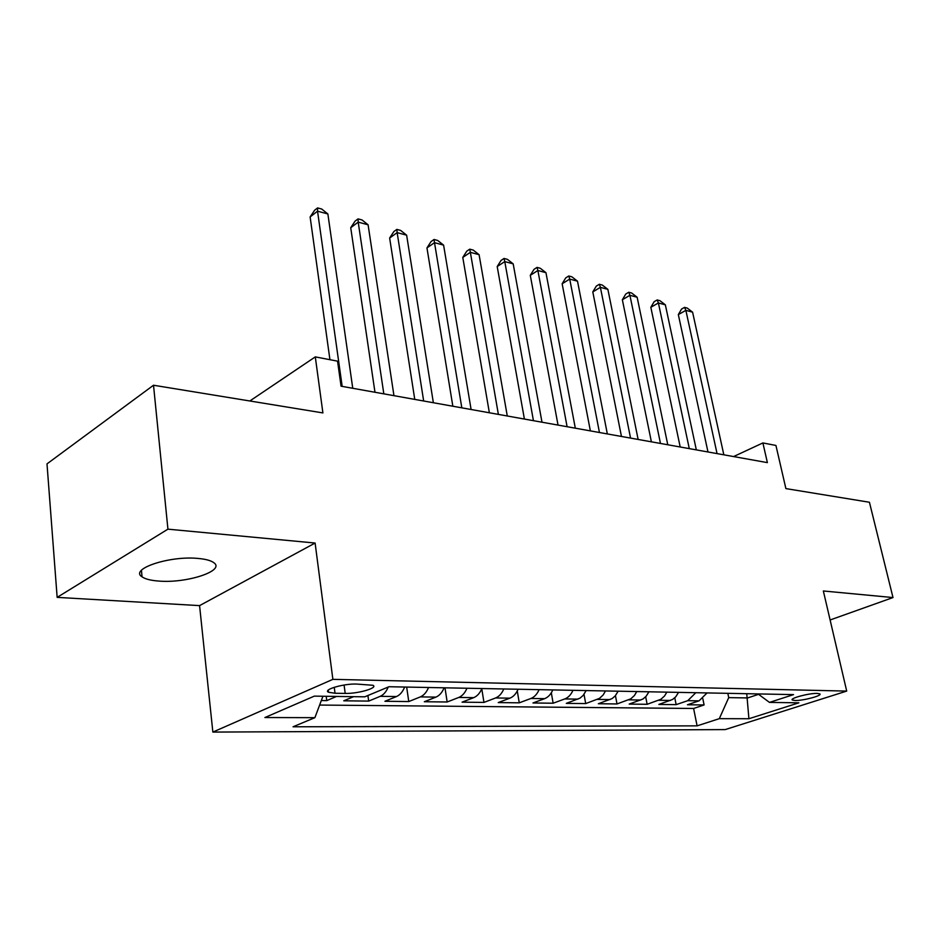 <?xml version="1.0" encoding="UTF-8"?>
<svg xmlns="http://www.w3.org/2000/svg" width="940" height="940" viewBox="0 0 940 940"><rect width="100%" height="100%" fill="white"/><g stroke="black" fill="none" stroke-linecap="round" stroke-linejoin="round"><path stroke-width="1.41" d="M197.929 558.431C169.505 555.552 129.203 569.064 142.046 576.831C145.242 579.075 150.835 580.485 158.813 581.073C186.872 583.505 225.87 570.639 213.721 562.625C210.783 560.487 205.508 559.089 197.929 558.431M817.166 693.414C809.07 693.062 788.871 698.526 792.467 700.065L795.111 700.488C803.207 700.805 823.17 695.436 819.715 693.837L817.166 693.414M212.863 732.084L725.198 729.593L846.705 691.088L332.877 679.35L212.863 732.084L199.574 605.618L315.112 543.038L167.931 529.161L57.152 597.37L199.574 605.618M57.152 597.37L47 463.878L153.514 385.236L322.902 412.919L315.299 356.883L249.84 400.981M830.114 619.977L893 597.558L869.43 502.254L785.887 488.6L775.935 445.454L762.892 442.94L733.588 456.57M167.931 529.161L153.514 385.236M321.315 700.547L326.768 700.617L326.204 696.293M353.581 696.669L343.758 700.805L368.68 701.099L367.916 695.518M404.647 687.034C402.661 691.875 399.935 695.048 396.48 696.552L384.93 701.275L408.771 701.557L406.668 687.07M444.103 687.798C442.129 692.545 439.403 695.647 435.937 697.116L424.328 701.734L447.158 701.992L444.996 687.822M481.879 688.538C479.917 693.18 477.191 696.211 473.701 697.656L462.069 702.168L483.959 702.415L481.774 688.797M518.081 689.243C516.13 693.791 513.404 696.763 509.915 698.161L498.247 702.58L519.256 702.826L517.27 690.982M552.802 689.925C550.852 694.366 548.138 697.28 544.648 698.655L532.968 702.979L553.131 703.214L551.322 692.792M586.137 690.571L583.235 695.341L580.086 698.103L566.315 703.367L585.691 703.59L584.022 694.331M618.156 691.194L615.265 695.87L612.128 698.573L598.357 703.743L617.004 703.954L615.453 695.647M648.941 691.793L646.062 696.375L642.936 699.031L629.189 704.095L647.131 704.295L645.686 696.798M678.562 692.369L675.695 696.869L672.582 699.466L658.858 704.436L676.142 704.636L674.791 697.809M315.299 356.883L337.554 361.16L341.067 386.187L767.381 462.621L762.892 442.94M335.028 693.262L345.203 693.414C358.022 693.826 378.573 687.822 372.91 685.272L356.495 684.05C343.488 683.556 322.585 689.713 328.495 692.24L335.028 693.262L334.24 687.281M758.028 693.92L769.484 702.403L793.536 694.613L388.96 686.729L364.779 696.822L314.324 696.129L264.904 717.537L314.9 717.667L293.057 726.784L697.104 725.856L719.312 718.665L728.723 697.621L747.652 697.938L758.568 694.331M769.484 702.403L798.871 702.815L748.91 718.736L719.312 718.665M336.555 696.434L326.768 700.617M319.623 705.059L693.602 708.466L704.095 704.953L702.826 698.702M707.08 692.933L699.055 700.841L687.445 704.765L704.095 704.953M695.8 692.709L687.763 700.688L676.142 704.636M666.848 692.145L664.533 696.011L660.855 699.301L647.131 704.295M636.768 691.558L634.441 695.506L630.752 698.855L617.004 703.954M605.501 690.947L603.163 694.966L599.462 698.385L585.691 703.59M572.965 690.312C571.015 694.707 568.301 697.586 564.811 698.937L553.131 703.214M539.09 689.655C537.139 694.143 534.413 697.069 530.924 698.467L519.256 702.826M503.793 688.961C501.819 693.544 499.093 696.54 495.615 697.962L483.959 702.415M466.969 688.245C464.995 692.921 462.269 695.988 458.791 697.445L447.158 701.992M428.534 687.493C426.548 692.275 423.822 695.412 420.356 696.893L408.771 701.557M388.244 687.023C386.258 691.746 383.579 694.848 380.207 696.329L368.68 701.099M315.112 543.038L332.877 679.35M893 597.558L823.346 590.978L846.705 691.088M746.748 693.697L748.91 718.736M727.83 693.332L728.723 697.621M322.937 696.246L314.9 717.667M693.602 708.466L697.104 725.856M342.172 386.387L317.544 211.183L327.872 213.968L352.759 388.291M329.928 359.691L310.13 216.94L317.544 211.183L317.603 207.916L321.727 209.044L327.872 213.968M310.13 216.94L314.63 210.231L317.603 207.916M383.826 393.86L358.199 222.134L368.092 224.801L393.954 395.67M374.978 392.274L350.726 227.715L358.199 222.134L358.07 218.891L362.029 219.96L368.092 224.801M350.726 227.715L355.085 221.123L358.07 218.891M423.67 401.004L397.15 232.626L406.632 235.176L433.363 402.743M414.763 399.406L389.642 238.032L397.15 232.626L396.856 229.395L400.652 230.429L406.632 235.176M389.642 238.032L393.86 231.569L396.856 229.395M461.822 407.843L434.503 242.673L443.598 245.129L471.105 409.511M452.845 406.233L426.96 247.925L434.503 242.673L434.057 239.477L437.688 240.464L443.598 245.129M426.96 247.925L431.049 241.58L434.057 239.477M498.376 414.399L470.353 252.331L479.083 254.681L507.283 415.997M489.364 412.778L462.786 257.431L470.353 252.331L469.765 249.159L473.255 250.099L479.083 254.681M462.786 257.431L466.745 251.203L469.765 249.159M533.438 420.685L504.78 261.602L513.181 263.858L541.992 422.213M524.403 419.064L497.201 266.549L504.78 261.602L504.063 258.453L507.424 259.358L513.181 263.858M497.201 266.549L501.044 260.439L504.063 258.453M567.102 426.725L537.88 270.509L545.952 272.682L575.315 428.194M558.031 425.091L530.289 275.326L537.88 270.509L537.057 267.395L540.277 268.264L545.952 272.682M530.289 275.326L534.026 269.322L537.057 267.395M599.45 432.518L569.722 279.086L577.501 281.178L607.334 433.928M590.367 430.884L562.144 283.774L569.722 279.086L568.782 275.984L571.896 276.83L577.501 281.178M562.144 283.774L565.763 277.864L568.782 275.984M630.552 438.099L600.39 287.346L607.875 289.356L638.131 439.45M621.457 436.466L592.799 291.905L600.39 287.346L599.344 284.268L602.34 285.079L607.875 289.356M592.799 291.905L596.312 286.101L599.344 284.268M660.468 443.457L629.918 295.301L637.144 297.24L667.776 444.773M651.385 441.823L622.351 299.743L629.918 295.301L628.789 292.246L631.68 293.033L637.144 297.24M622.351 299.743L625.77 294.032L628.789 292.246M689.29 448.627L658.4 302.962L665.356 304.842L696.329 449.884M680.196 446.994L650.832 307.298L658.4 302.962L657.189 299.942L659.962 300.694L665.356 304.842M650.832 307.298L654.158 301.681L657.189 299.942M717.056 453.609L685.871 310.365L692.592 312.174L723.835 454.819M707.985 451.976L678.327 314.583L685.871 310.365L684.579 307.368L687.269 308.097L692.592 312.174M678.327 314.583L681.559 309.06L684.579 307.368M699.055 700.841L687.763 700.688M670.49 700.441L658.775 700.277M640.845 700.018L628.66 699.842M610.036 699.583L597.37 699.407M577.994 699.125L564.811 698.937M544.648 698.655L530.924 698.467M509.915 698.161L495.615 697.962M473.701 697.656L458.791 697.445M435.937 697.116L420.356 696.893M396.48 696.552L380.207 696.329M344.087 685.037L345.203 693.414M141.435 570.322L142.046 576.831M792.303 699.337L792.467 700.065M328.224 690.148L328.495 692.24"/></g></svg>
